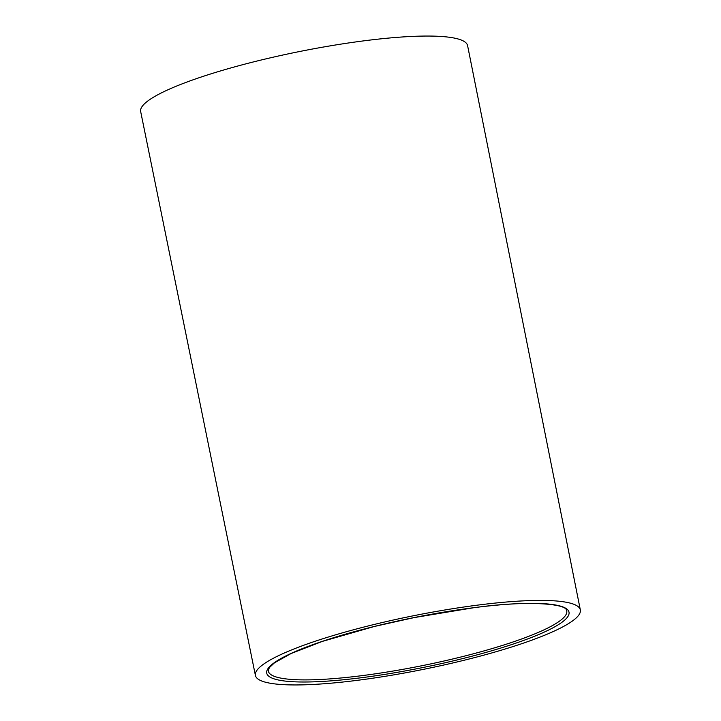 <?xml version="1.0" encoding="UTF-8"?>
<svg xmlns="http://www.w3.org/2000/svg" width="721" height="721" viewBox="0 0 721 721"><rect width="100%" height="100%" fill="white"/><g stroke="black" fill="none" stroke-linecap="round" stroke-linejoin="round"><path stroke-width="1.08" d="M569.076 623.25A165.74 27.254 168.6 0 0 580.333 609.921A165.74 27.254 168.6 0 0 445.614 609.858A165.74 27.254 168.6 0 0 266.662 662.103A165.74 27.254 168.6 0 0 255.405 675.442A165.74 27.254 168.6 0 0 390.169 675.487A165.74 27.254 168.6 0 0 569.076 623.25M255.405 675.442L140.667 111.548A166.749 27.425 -11.4 0 1 151.996 98.128A166.749 27.425 -11.4 0 1 332.048 45.558A166.749 27.425 -11.4 0 1 467.596 45.63L580.333 609.921M268.257 670.467A152.203 25.037 168.6 0 0 362.735 675.55A152.203 25.037 168.6 0 0 566.553 610.317C566.03 603.522 526.456 600.287 473.246 607.803L414.151 617.591L374.334 626.477L322.395 641.384L291.068 653.532L274.449 662.842L269.384 667.619L268.257 670.467M362.357 677.605A154.168 25.352 -11.4 0 1 277.215 660.751A154.168 25.352 -11.4 0 1 473.382 607.749A154.168 25.352 -11.4 0 1 558.523 624.602A154.168 25.352 -11.4 0 1 362.357 677.605"/></g></svg>

